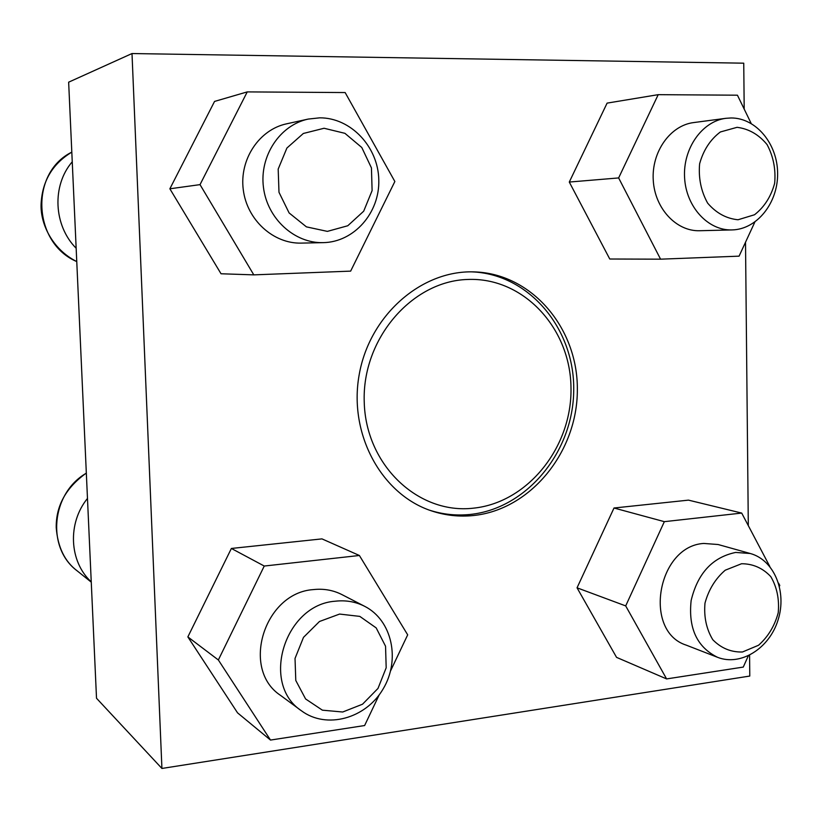 <?xml version="1.0" encoding="UTF-8"?>
<svg xmlns="http://www.w3.org/2000/svg" width="822" height="822" viewBox="0 0 822 822"><rect width="100%" height="100%" fill="white"/><g stroke="black" fill="none" stroke-linecap="round" stroke-linejoin="round"><path stroke-width="1.23" d="M473.38 515.538C459.025 516.997 444.979 515.415 431.231 510.791C381.449 494.299 348.477 434.078 359.152 374.904C369.355 315.648 420.946 270.346 473.369 271.877C531.444 272.935 578.072 328.05 577.352 390.018C577.373 451.977 530.683 509.712 473.38 515.538M471.705 271.856C529.204 273.88 574.814 328.954 573.715 390.368C573.335 451.771 526.923 508.695 470.102 514.459C456.364 515.856 442.883 514.449 429.659 510.236M132.003 53.543L68.647 82.179L96.513 698.248L161.924 768.457L132.003 53.543L743.746 63.181L744.198 109.11M745.513 242.233L748.308 525.628M749.582 655.226L749.787 676.054L161.924 768.457M748.297 655.853L743.273 667.084L666.601 678.921L616.551 657.364L577.044 587.812L614.003 508.006L688.487 500.136L741.701 513.072L769.813 566.502M754.832 222.084L739.081 256.156L660.569 259.177L609.76 259.012L569.286 182.052L607.098 103.12L658.206 94.664L737.437 95.198L751.174 123.454M169.866 188.793L214.552 101.425L247.237 91.9L345.148 92.557L394.858 181.508L350.645 271.126L253.803 274.867L221.036 273.767L169.866 188.793L200.023 184.631L247.237 91.9M379.189 694.867L364.619 725.538L270.5 740.067L237.558 712.859L187.858 636.906L231.372 548.459L321.967 538.883L359.389 555.487L407.681 634.841L390.635 670.742M473.195 508.191C528.043 502.766 572.451 446.572 570.982 387.285C570.283 327.947 523.275 276.973 467.574 279.47C411.873 281.021 361.844 339.024 364.238 402.174C365.811 465.386 418.419 514.541 473.195 508.191M87.471 498.44C67.322 523.152 69.161 561.632 91.242 581.873M72.244 161.79C51.673 185.649 53.574 225.547 76.158 248.265M270.5 740.067L218.354 659.974L264.252 566.039L231.372 548.459M264.252 566.039L359.389 555.487M218.354 659.974L187.858 636.906M301.427 710.783L280.59 695.422C240.456 669.159 264.324 592.703 313.357 589.6C323.601 588.46 333.126 590.134 341.952 594.614L364.67 606.317C355.597 601.714 345.795 600.009 335.253 601.211C284.792 604.571 260.122 683.781 301.427 710.783C326.468 729.525 365.8 718.572 383.021 689.124C400.735 659.984 392.135 620.22 364.67 606.317M339.589 614.065L319.46 621.504L303.503 637.348L295.026 658.443L295.786 680.472L305.599 698.957L322.388 710.177L342.712 712.006L362.533 704.207L377.997 688.425L386.186 667.783L385.549 646.226L376.188 627.905L359.82 616.397L339.589 614.065M253.803 274.867L200.023 184.631M323.169 242.644L301.273 243.107C273.438 243.898 246.97 219.988 243.271 189.728C239.274 159.509 259.125 129.619 286.631 123.814L308.209 119.077C279.86 125.057 259.362 156.016 263.451 187.334C267.242 218.693 294.502 243.476 323.169 242.644C354.138 242.171 379.815 212.785 378.798 179.854C378.223 146.922 350.922 117.68 319.717 117.834L308.209 119.077M324.074 128.263L303.339 133.472L286.909 148.032L278.185 169.075L278.987 192.286L289.108 212.939L306.421 226.862L327.372 231.383L347.778 225.752L363.694 211.192L372.109 190.591L371.441 167.914L361.783 147.498L344.921 133.328L324.074 128.263M660.569 259.177L618.637 177.932L569.286 182.052M618.637 177.932L658.206 94.664M699.923 230.725L699.686 230.725C676.352 231.537 654.785 208.48 653.254 180.234C651.425 152.008 670.197 125.437 693.604 122.581L725.97 118.306C702.029 121.224 682.763 148.638 684.592 177.788C686.113 206.959 708.153 230.756 732.001 229.924C756.877 229.461 777.961 203.096 777.622 173.545C777.643 143.994 756.117 117.823 731.066 117.967L725.97 118.306M737.077 127.318L720.36 131.972C710.28 139.576 703.365 150.2 699.614 163.825C698.371 178.117 701.053 191.218 707.639 203.126C716.157 213.052 726.288 218.59 738.022 219.762L754.514 214.758C764.316 207.082 771.036 196.592 774.663 183.255C775.906 169.301 773.379 156.406 767.06 144.569C758.798 134.561 748.811 128.807 737.077 127.318M666.601 678.921L625.696 605.906L664.34 521.662L614.003 508.006M664.34 521.662L741.701 513.072M778.568 583.137L779.78 585.449L779.42 586.261M625.696 605.906L577.044 587.812M717.555 657.312L686.206 645.126C642.712 631.327 657.415 546.075 703.755 543.445L718.089 544.513L750.301 553.514L735.659 552.435C712.51 557.254 697.662 573.283 691.138 600.533C688.189 628.214 696.994 647.14 717.555 657.312C740.694 666.488 769.382 648.435 778.064 619.983C787.157 591.665 774.17 559.988 750.301 553.514M741.547 563.738L725.23 570.201C715.397 578.678 708.656 589.651 704.988 603.132C703.776 616.932 706.386 629.138 712.808 639.742C721.12 648.209 731.005 652.298 742.451 652L758.552 645.249C768.118 636.752 774.684 625.902 778.229 612.719C779.441 599.228 776.975 587.206 770.81 576.643C762.754 568.064 752.993 563.758 741.547 563.738M86.331 473.174C51.241 493.282 46.155 547.873 77.124 570.817C64.661 561.436 57.694 546.99 56.215 527.488C55.968 505.777 65.996 487.641 86.32 473.071M71.812 152.132C29.387 172.949 32.829 242.952 76.754 261.581C52.125 249.261 40.196 223.533 41.1 203.99C42.22 181.159 52.464 163.876 71.812 152.121M77.124 570.817L91.263 582.161M699.686 230.725L732.001 229.924"/></g></svg>
